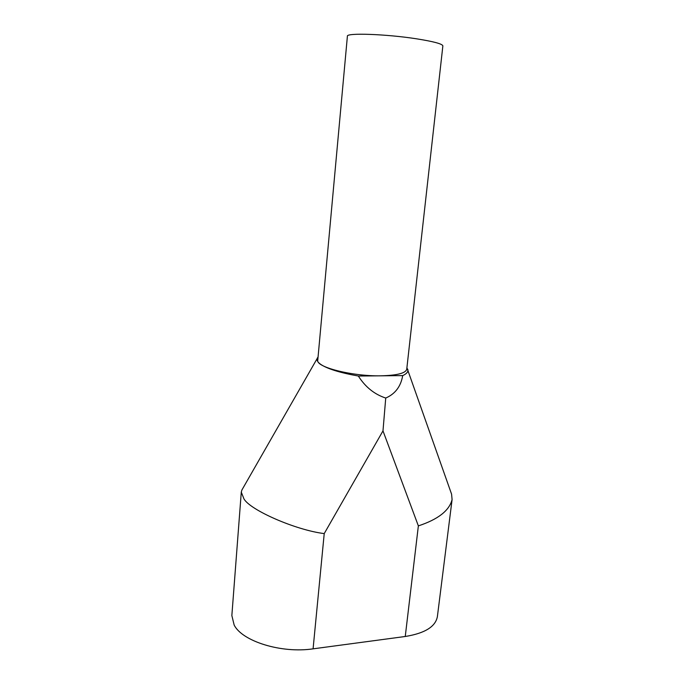 <?xml version="1.0" encoding="UTF-8"?>
<svg xmlns="http://www.w3.org/2000/svg" width="684" height="684" viewBox="0 0 684 684"><rect width="100%" height="100%" fill="white"/><g stroke="black" fill="none" stroke-linecap="round" stroke-linejoin="round"><path stroke-width="1.03" d="M347.395 36.209C345.984 32.695 386.067 34.038 416.479 38.8C433.682 41.536 442.471 43.904 442.864 45.905L406.741 369.215C405.715 373.225 397.045 375.43 380.749 375.815C351.995 376.397 315.572 367.017 317.769 360.177L347.395 36.209M318.069 356.962L241.897 490.009L241.29 492.104L243.906 498.781C249.951 510.016 295.539 530.049 324.225 533.597L313.084 648.842L405.253 636.488L418.36 525.893C438.059 519.395 449.303 510.615 452.09 499.568L451.577 494.147L406.912 367.71M313.084 648.842C281.389 653.588 242.23 641.31 234.159 625.039L231.85 615.557L241.29 492.104M452.09 499.568L437.384 616.592C435.563 626.672 424.858 633.307 405.253 636.488M317.41 357.886C316.384 359.938 317.487 362.101 320.728 364.375C327.414 368.847 339.948 372.737 358.331 376.029L402.705 375.61C406.758 373.772 408.442 371.668 407.767 369.3M358.331 376.029C365.367 387.058 374.507 394.394 385.733 398.045C395.164 393.967 400.824 386.486 402.705 375.61M385.733 398.045L382.989 430.877L324.225 533.597M418.36 525.893L382.989 430.877"/></g></svg>
